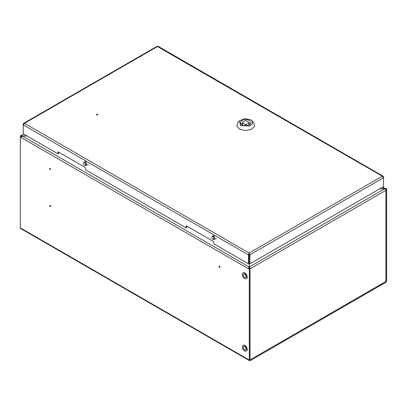 <?xml version="1.0" encoding="UTF-8"?>
<svg xmlns="http://www.w3.org/2000/svg" width="407" height="407" viewBox="0 0 407 407"><rect width="100%" height="100%" fill="white"/><g stroke="black" fill="none" stroke-linecap="round" stroke-linejoin="round"><path stroke-width="0.61" d="M379.721 188.853L384.661 188.853L249.354 266.972L249.354 263.497M249.354 267.765L249.354 266.972L249.618 267.638M249.974 268.361A1.358 0.783 60 0 1 250.04 268.798L250.04 359.895L385.897 281.456L385.897 190.359A1.358 0.783 -120 0 0 385.48 189.199L384.661 188.853M23.667 134.03L21.083 135.521L21.749 135.907L26.923 135.907M21.749 136.274L21.749 135.907M50.112 205.469A0.646 0.371 -120 0 0 49.786 205.438A0.646 0.371 -120 0 0 49.69 205.957A0.646 0.371 -120 0 0 50.112 206.527A0.646 0.371 -120 0 0 50.437 206.563A0.646 0.371 -120 0 0 50.534 206.044A0.646 0.371 -120 0 0 50.112 205.469M50.112 168.462A0.646 0.371 -120 0 0 49.786 168.427A0.646 0.371 -120 0 0 49.69 168.946A0.646 0.371 -120 0 0 50.112 169.521A0.646 0.371 -120 0 0 50.437 169.551A0.646 0.371 -120 0 0 50.534 169.032A0.646 0.371 -120 0 0 50.112 168.462M219.526 266.27A0.646 0.371 -120 0 0 219.2 266.239A0.646 0.371 -120 0 0 219.103 266.758A0.646 0.371 -120 0 0 219.526 267.328A0.646 0.371 -120 0 0 219.851 267.358A0.646 0.371 -120 0 0 219.948 266.839A0.646 0.371 -120 0 0 219.526 266.27M384.727 188.868L379.782 188.817M249.288 267.806L249.288 267.012L22.273 135.943L26.984 135.943M248.85 267.582L249.288 267.012L249.288 263.461M385.276 189.082L385.963 188.421L386.65 188.817L386.65 280.759A1.358 0.783 -60 0 1 385.688 282.422L250.249 360.617A1.358 0.783 -60 0 1 249.567 360.688A1.358 0.783 -60 0 1 249.288 360.063L249.288 268.121L248.601 267.725L248.601 268.361M250.203 359.798L385.688 281.629L385.963 281.156L385.963 189.214L386.65 188.817M385.963 189.214L385.276 188.817M22.273 135.943L21.037 137.454L21.037 136.34L21.724 135.943L21.724 136.299M250.249 359.829L249.974 359.666L249.974 267.725L249.288 267.328L248.601 267.725M249.974 267.725L249.288 268.121M21.724 135.943L21.037 135.551L20.35 135.943L21.037 136.34M20.35 135.943L20.35 227.889A1.358 0.783 120 0 0 20.63 228.51L249.567 360.688M382.254 187.388L384.727 188.817L385.378 188.756M97.614 114.336A0.646 0.371 0 0 0 96.912 114.255A0.646 0.371 0 0 0 96.51 114.601A0.646 0.371 0 0 0 96.698 114.866A0.646 0.371 0 0 0 97.405 114.947A0.646 0.371 0 0 0 97.807 114.601A0.646 0.371 0 0 0 97.614 114.336M85.709 169.851L185.984 227.742L186.442 225.89L213.456 241.488L213.914 243.869L248.453 263.807L248.453 254.874L249.17 253.068L249.206 254.477L249.893 254.874L249.893 263.807L383.526 186.655L383.526 176.887L383.124 176.195L382.321 176.195L383.526 177.722L249.893 254.874L249.17 253.068L382.321 176.195L157.036 46.312L23.647 123.326L24.445 123.326L23.245 124.847L23.245 133.786L57.779 153.724L58.237 151.872L85.251 167.47L85.709 169.851M58.694 152.137L58.466 153.327M23.932 124.415L23.245 124.018L23.245 124.847L248.453 254.874L249.14 254.477L249.14 263.41L248.453 263.807M186.213 227.61L186.899 227.213L186.899 226.155M382.839 177.284L383.526 176.887M249.206 254.477L249.206 263.41L249.893 263.807M249.14 254.477L249.17 253.861M23.245 124.018L23.647 123.326M383.124 176.195L158.155 46.312L157.595 46.449L24.445 123.326L249.17 253.068M249.425 120.533A5.215 3.012 -0 0 0 243.742 119.882A5.215 3.012 -0 0 0 240.527 122.665A5.215 3.012 -0 0 0 242.053 124.791A5.215 3.012 -0 0 0 247.731 125.442A5.215 3.012 -0 0 0 250.951 122.665A5.215 3.012 -0 0 0 249.425 120.533M250.3 124.115A5.215 3.012 -0 0 0 249.425 123.443A5.215 3.012 -0 0 0 248.977 123.214M242.501 123.214A5.215 3.012 -0 0 0 241.173 124.115M240.7 125.57L249.827 126.028L252.62 123.723L252.187 120.92L250.773 119.755L244.505 118.615L239.285 120.92L240.7 125.57M239.285 120.92L237.53 123.087L236.808 126.211L239.326 129.009L244.953 130.52L250.946 129.589L254.497 126.653L253.948 123.087L252.187 120.92M246.194 125.661L246.194 124.511L248.942 122.929A3.236 1.867 -0 0 0 248.977 122.665A3.236 1.867 -0 0 0 248.942 122.4L246.194 120.813A3.236 1.867 -0 0 0 245.279 120.813L242.531 122.4A3.236 1.867 -0 0 0 242.501 122.665A3.236 1.867 -0 0 0 242.531 122.929L245.279 124.511L245.279 125.661M242.531 125.035L242.531 122.929M248.942 122.929L248.942 125.035M245.279 124.511A3.236 1.867 -0 0 0 246.194 124.511M97.461 114.932L96.856 114.932M50.244 168.564L50.549 169.088M219.658 266.371L219.963 266.895M211.844 237.261A1.409 0.992 -105.4 0 0 212.602 239.097A1.409 0.992 -105.4 0 0 213.833 238.41A1.409 0.992 -105.4 0 0 213.258 236.696A1.409 0.992 -105.4 0 0 211.986 236.874A1.409 0.992 -105.4 0 0 211.844 237.261M211.986 236.874L212.2 236.498A1.781 1.257 74.6 0 1 212.81 235.994A1.781 1.257 74.6 0 1 214.143 236.63A1.781 1.257 74.6 0 1 214.54 238.441A1.781 1.257 74.6 0 1 213.756 239.428A1.781 1.257 74.6 0 1 212.978 239.311L212.602 239.097M243.493 277.528A3.271 1.887 -120 0 0 246.25 278.673A3.271 1.887 -120 0 0 245.742 274.155A3.271 1.887 -120 0 0 242.984 273.011A3.271 1.887 -120 0 0 243.493 277.528M246.403 278.566A3.271 1.887 -120 0 0 246.571 278.49A3.271 1.887 -120 0 0 246.062 273.972A3.271 1.887 -120 0 0 243.305 272.822A3.271 1.887 -120 0 0 243.152 272.929M245.284 274.837A1.943 1.119 -120 0 0 243.645 274.16A1.943 1.119 -120 0 0 243.951 276.841A1.943 1.119 -120 0 0 245.589 277.523A1.943 1.119 -120 0 0 245.284 274.837M243.493 349.959A3.271 1.887 -120 0 0 246.25 351.104A3.271 1.887 -120 0 0 245.742 346.591A3.271 1.887 -120 0 0 242.984 345.441A3.271 1.887 -120 0 0 243.493 349.959M246.403 351.002A3.271 1.887 -120 0 0 246.571 350.92A3.271 1.887 -120 0 0 246.062 346.403A3.271 1.887 -120 0 0 243.305 345.258A3.271 1.887 -120 0 0 243.152 345.365M245.284 347.273A1.943 1.119 -120 0 0 243.645 346.591A1.943 1.119 -120 0 0 243.951 349.277A1.943 1.119 -120 0 0 245.589 349.954A1.943 1.119 -120 0 0 245.284 347.273M83.639 163.243A1.409 0.992 -105.4 0 0 84.397 165.079A1.409 0.992 -105.4 0 0 85.628 164.392A1.409 0.992 -105.4 0 0 85.053 162.673A1.409 0.992 -105.4 0 0 83.781 162.856A1.409 0.992 -105.4 0 0 83.639 163.243M83.781 162.856L83.995 162.479A1.781 1.257 74.6 0 1 84.605 161.976A1.781 1.257 74.6 0 1 85.938 162.612A1.781 1.257 74.6 0 1 86.335 164.423A1.781 1.257 74.6 0 1 85.551 165.41A1.781 1.257 74.6 0 1 84.773 165.293L84.397 165.079M50.178 205.586L50.549 206.095M250.04 268.798L385.897 190.359M20.35 227.889L249.288 360.063M21.037 137.454L248.601 268.834M58.008 153.592L58.694 153.195M385.398 188.746L382.651 187.159M58.628 153.342L57.942 153.739M186.147 227.757L186.833 227.36M242.501 125.02L242.501 122.665M248.977 125.02L248.977 122.665M216.524 238.665L213.756 239.428M214.804 235.444L212.81 235.994M246.25 278.673L246.571 278.49M242.984 273.011L243.305 272.822M246.25 351.104L246.571 350.92M242.984 345.441L243.305 345.258M88.319 164.647L85.551 165.41M86.599 161.426L84.605 161.976"/></g></svg>
